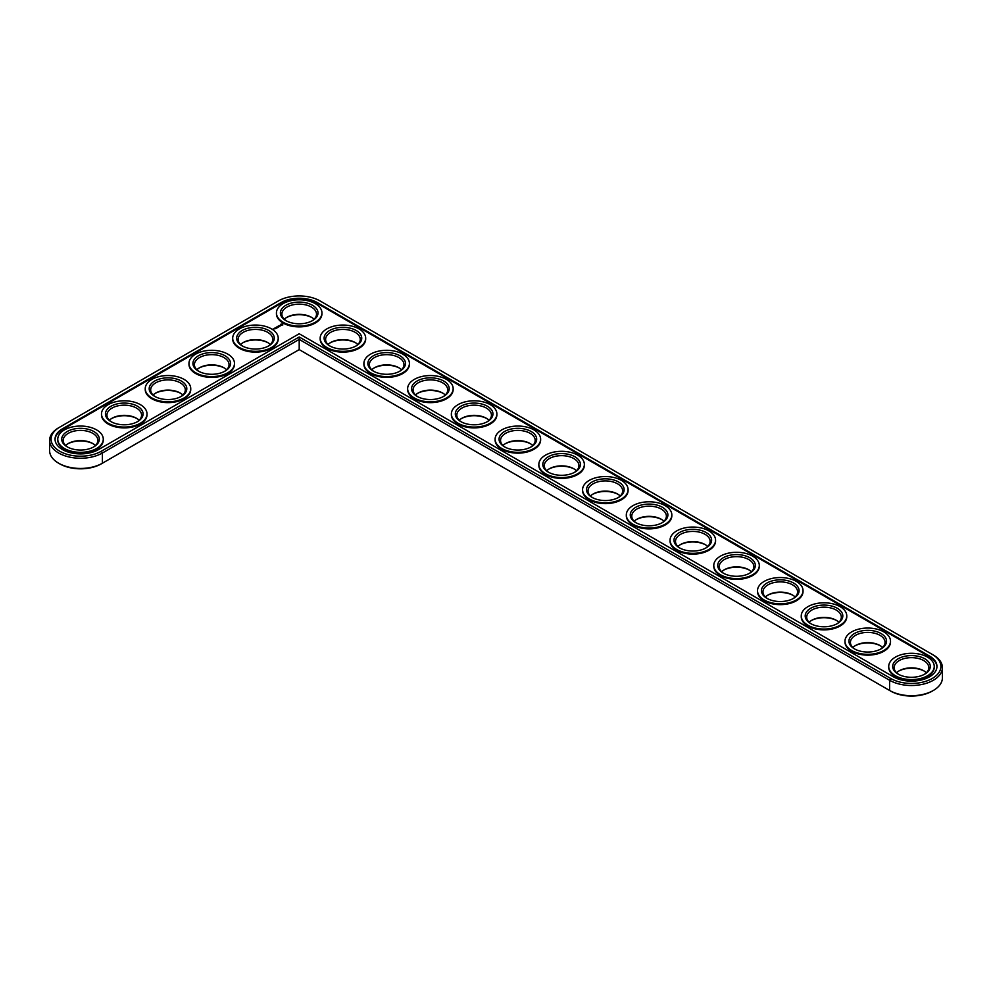 <?xml version="1.0" encoding="UTF-8"?>
<svg xmlns="http://www.w3.org/2000/svg" width="992" height="992" viewBox="0 0 992 992"><rect width="100%" height="100%" fill="white"/><g stroke="black" fill="none" stroke-linecap="round" stroke-linejoin="round"><path stroke-width="1.49" d="M58.652 427.775L59.706 427.168L58.652 427.775A30.926 17.856 0 0 0 49.6 440.398L49.6 450.604A30.926 17.856 0 0 0 58.652 463.227A30.926 17.856 0 0 0 102.387 463.227L299.2 349.606L890.655 691.077A29.438 17 0 0 0 932.294 691.077L933.348 690.469A30.926 17.856 0 0 0 942.4 677.846L942.4 667.653A30.926 17.856 0 0 0 933.348 655.018L320.019 300.923A29.438 17 0 0 0 278.38 300.923L59.706 427.168A29.438 17 0 0 0 59.706 451.211A29.438 17 0 0 0 101.345 451.211L299.2 336.982L890.655 678.454A29.438 17 0 0 0 932.294 678.454A29.438 17 0 0 0 932.294 654.422L933.348 655.018M58.652 463.227L59.706 463.834A29.438 17 0 0 0 101.345 463.834L102.387 463.227L101.345 463.834M311.947 317.589A18.798 10.85 0 0 0 286.452 317.589M355.682 342.835A18.798 10.85 0 0 0 330.187 342.835M268.212 342.835A18.798 10.85 0 0 0 242.718 342.835M399.416 368.082A18.798 10.85 0 0 0 373.91 368.082M443.151 393.34A18.798 10.85 0 0 0 417.644 393.34M224.477 368.082A18.798 10.85 0 0 0 198.983 368.082M486.886 418.587A18.798 10.85 0 0 0 461.379 418.587M530.621 443.833A18.798 10.85 0 0 0 505.114 443.833M574.356 469.08A18.798 10.85 0 0 0 548.849 469.08M180.742 393.34A18.798 10.85 0 0 0 155.248 393.34M137.008 418.587A18.798 10.85 0 0 0 111.513 418.587M93.273 443.833A18.798 10.85 0 0 0 67.778 443.833M618.09 494.338A18.798 10.85 0 0 0 592.584 494.338M661.813 519.585A18.798 10.85 0 0 0 636.318 519.585M705.548 544.831A18.798 10.85 0 0 0 680.053 544.831M749.282 570.078A18.798 10.85 0 0 0 723.788 570.078M793.017 595.336A18.798 10.85 0 0 0 767.523 595.336M836.752 620.583A18.798 10.85 0 0 0 811.258 620.583M880.487 645.829A18.798 10.85 0 0 0 854.992 645.829M924.222 671.088A18.798 10.85 0 0 0 898.727 671.088M890.655 691.077L889.613 690.469A30.926 17.856 0 0 0 933.348 690.469M314.092 319.25A17.323 9.994 0 0 0 311.438 317.279A17.323 9.994 0 0 0 286.948 317.279A17.323 9.994 0 0 0 284.295 319.25M357.827 344.497A17.323 9.994 0 0 0 355.173 342.538A17.323 9.994 0 0 0 330.683 342.538A17.323 9.994 0 0 0 328.03 344.497M270.357 344.497A17.323 9.994 0 0 0 267.704 342.538A17.323 9.994 0 0 0 243.214 342.538A17.323 9.994 0 0 0 240.572 344.497M401.562 369.756A17.323 9.994 0 0 0 398.908 367.784A17.323 9.994 0 0 0 374.418 367.784A17.323 9.994 0 0 0 371.764 369.756M445.296 395.002A17.323 9.994 0 0 0 442.643 393.03A17.323 9.994 0 0 0 418.153 393.03A17.323 9.994 0 0 0 415.499 395.002M226.622 369.756A17.323 9.994 0 0 0 223.969 367.784A17.323 9.994 0 0 0 199.479 367.784A17.323 9.994 0 0 0 196.838 369.756M489.031 420.248A17.323 9.994 0 0 0 486.378 418.277A17.323 9.994 0 0 0 461.888 418.277A17.323 9.994 0 0 0 459.234 420.248M532.766 445.495A17.323 9.994 0 0 0 530.112 443.536A17.323 9.994 0 0 0 505.622 443.536A17.323 9.994 0 0 0 502.969 445.495M576.501 470.754A17.323 9.994 0 0 0 573.847 468.782A17.323 9.994 0 0 0 549.357 468.782A17.323 9.994 0 0 0 546.704 470.754M182.888 395.002A17.323 9.994 0 0 0 180.234 393.03A17.323 9.994 0 0 0 155.744 393.03A17.323 9.994 0 0 0 153.103 395.002M139.153 420.248A17.323 9.994 0 0 0 136.499 418.277A17.323 9.994 0 0 0 112.009 418.277A17.323 9.994 0 0 0 109.368 420.248M95.418 445.495A17.323 9.994 0 0 0 92.764 443.536A17.323 9.994 0 0 0 68.274 443.536A17.323 9.994 0 0 0 65.633 445.495M620.236 496A17.323 9.994 0 0 0 617.582 494.028A17.323 9.994 0 0 0 593.092 494.028A17.323 9.994 0 0 0 590.438 496M663.97 521.246A17.323 9.994 0 0 0 661.317 519.275A17.323 9.994 0 0 0 636.827 519.275A17.323 9.994 0 0 0 634.173 521.246M707.705 546.505A17.323 9.994 0 0 0 705.052 544.534A17.323 9.994 0 0 0 680.562 544.534A17.323 9.994 0 0 0 677.908 546.505M751.428 571.752A17.323 9.994 0 0 0 748.786 569.78A17.323 9.994 0 0 0 724.296 569.78A17.323 9.994 0 0 0 721.643 571.752M795.162 596.998A17.323 9.994 0 0 0 792.521 595.026A17.323 9.994 0 0 0 768.031 595.026A17.323 9.994 0 0 0 765.378 596.998M838.897 622.244A17.323 9.994 0 0 0 836.256 620.285A17.323 9.994 0 0 0 811.766 620.285A17.323 9.994 0 0 0 809.112 622.244M882.632 647.503A17.323 9.994 0 0 0 879.991 645.532A17.323 9.994 0 0 0 855.501 645.532A17.323 9.994 0 0 0 852.847 647.503M926.367 672.75A17.323 9.994 0 0 0 923.726 670.778A17.323 9.994 0 0 0 899.236 670.778A17.323 9.994 0 0 0 896.582 672.75M299.2 349.606L299.2 339.4L889.613 680.276A30.926 17.856 0 0 0 923.304 684.145A30.926 17.856 0 0 0 942.4 667.653M49.6 440.398A30.926 17.856 0 0 0 68.696 456.89A30.926 17.856 0 0 0 102.387 453.022L299.2 339.4L299.2 336.982M286.452 320.912A17.323 9.994 180 0 1 281.877 314.154A17.323 9.994 180 0 1 299.2 304.147A17.323 9.994 180 0 1 316.51 314.154A17.323 9.994 180 0 1 311.947 320.912M285.907 320.614A18.798 10.85 180 0 1 285.894 320.614A18.798 10.85 180 0 1 285.907 305.263A18.798 10.85 180 0 1 312.492 305.263A18.798 10.85 180 0 1 312.492 320.614A18.798 10.85 180 0 1 285.907 320.614M893.457 676.842A25.482 14.706 0 0 0 921.221 680.028A25.482 14.706 0 0 0 936.956 666.438A25.482 14.706 0 0 0 929.492 656.034L317.217 302.535A25.482 14.706 0 0 0 281.182 302.535L62.508 428.78A25.482 14.706 0 0 0 55.044 439.183A25.482 14.706 0 0 0 70.779 452.786A25.482 14.706 0 0 0 98.543 449.587L299.2 333.746L893.457 676.842M283.104 322.226A22.766 13.144 180 0 1 276.433 312.939A22.766 13.144 180 0 1 299.2 299.795A22.766 13.144 180 0 1 321.954 312.939A22.766 13.144 180 0 1 307.904 325.078A22.766 13.144 180 0 1 283.104 322.226M936.944 666.835A25.482 14.706 0 0 0 929.492 656.84L317.217 303.341A25.482 14.706 0 0 0 281.182 303.341L62.508 429.598A25.482 14.706 0 0 0 55.056 439.592M321.941 313.348A22.766 13.144 180 0 1 321.954 313.745A22.766 13.144 180 0 1 307.904 325.884A22.766 13.144 180 0 1 283.104 323.045A22.766 13.144 180 0 1 276.433 313.745A22.766 13.144 180 0 1 276.446 313.348M365.676 338.594A22.766 13.144 180 0 1 365.688 338.991A22.766 13.144 180 0 1 351.639 351.143A22.766 13.144 180 0 1 326.839 348.291A22.766 13.144 180 0 1 320.168 338.991A22.766 13.144 180 0 1 320.18 338.594M282.894 324.892L282.274 323.962L280.649 324.322L281.269 325.252L282.894 324.892M280.848 325.55L279.434 325.55L280.848 325.55M280.017 326.058L278.839 325.748L280.017 326.182M279.236 326.628L277.748 326.38L279.236 326.566M277.438 326.988L278.405 327.05L276.681 326.988L277.599 327.546M276.793 328.042L277.314 327.67L276.359 327.174L276.793 328.042M276.508 328.203L275.553 327.645L276.508 328.141M275.652 328.699L274.685 328.141L275.652 328.699M273.78 328.736L274.623 328.798L273.78 328.674M273.631 329.369L272.639 329.158L273.631 329.369M278.206 338.594A22.766 13.144 180 0 1 278.219 338.991A22.766 13.144 180 0 1 264.17 351.143A22.766 13.144 180 0 1 239.37 348.291A22.766 13.144 180 0 1 232.698 338.991A22.766 13.144 180 0 1 232.711 338.594M409.411 363.841A22.766 13.144 180 0 1 409.423 364.25A22.766 13.144 180 0 1 395.374 376.39A22.766 13.144 180 0 1 370.574 373.538A22.766 13.144 180 0 1 363.903 364.25A22.766 13.144 180 0 1 363.915 363.841M453.146 389.087A22.766 13.144 180 0 1 453.158 389.496A22.766 13.144 180 0 1 439.109 401.636A22.766 13.144 180 0 1 414.309 398.784A22.766 13.144 180 0 1 407.638 389.496A22.766 13.144 180 0 1 407.65 389.087M234.472 363.841A22.766 13.144 180 0 1 234.484 364.25A22.766 13.144 180 0 1 220.435 376.39A22.766 13.144 180 0 1 195.635 373.538A22.766 13.144 180 0 1 188.964 364.25A22.766 13.144 180 0 1 188.976 363.841M496.88 414.346A22.766 13.144 180 0 1 496.893 414.743A22.766 13.144 180 0 1 482.844 426.882A22.766 13.144 180 0 1 458.044 424.043A22.766 13.144 180 0 1 451.372 414.743A22.766 13.144 180 0 1 451.385 414.346M540.615 439.592A22.766 13.144 180 0 1 540.628 440.002A22.766 13.144 180 0 1 526.578 452.141A22.766 13.144 180 0 1 501.778 449.289A22.766 13.144 180 0 1 495.107 440.002A22.766 13.144 180 0 1 495.12 439.592M584.35 464.839A22.766 13.144 180 0 1 584.362 465.248A22.766 13.144 180 0 1 570.313 477.388A22.766 13.144 180 0 1 545.513 474.536A22.766 13.144 180 0 1 538.842 465.248A22.766 13.144 180 0 1 538.854 464.839M190.749 389.087A22.766 13.144 180 0 1 190.749 389.496A22.766 13.144 180 0 1 176.7 401.636A22.766 13.144 180 0 1 151.9 398.784A22.766 13.144 180 0 1 145.229 389.496A22.766 13.144 180 0 1 145.241 389.087M147.014 414.346A22.766 13.144 180 0 1 147.014 414.743A22.766 13.144 180 0 1 132.965 426.882A22.766 13.144 180 0 1 108.165 424.043A22.766 13.144 180 0 1 101.494 414.743A22.766 13.144 180 0 1 101.506 414.346M103.28 439.592A22.766 13.144 180 0 1 103.28 440.002A22.766 13.144 180 0 1 89.23 452.141A22.766 13.144 180 0 1 64.43 449.289A22.766 13.144 180 0 1 57.759 440.002A22.766 13.144 180 0 1 57.772 439.592M628.085 490.098A22.766 13.144 180 0 1 628.097 490.494A22.766 13.144 180 0 1 614.048 502.634A22.766 13.144 180 0 1 589.236 499.782A22.766 13.144 180 0 1 582.577 490.494A22.766 13.144 180 0 1 582.589 490.098M671.82 515.344A22.766 13.144 180 0 1 671.832 515.741A22.766 13.144 180 0 1 657.783 527.88A22.766 13.144 180 0 1 632.97 525.041A22.766 13.144 180 0 1 626.312 515.741A22.766 13.144 180 0 1 626.324 515.344M715.554 540.59A22.766 13.144 180 0 1 715.567 541A22.766 13.144 180 0 1 701.518 553.139A22.766 13.144 180 0 1 676.705 550.287A22.766 13.144 180 0 1 670.046 541A22.766 13.144 180 0 1 670.059 540.59M759.289 565.837A22.766 13.144 180 0 1 759.302 566.246A22.766 13.144 180 0 1 745.252 578.386A22.766 13.144 180 0 1 720.44 575.534A22.766 13.144 180 0 1 713.781 566.246A22.766 13.144 180 0 1 713.794 565.837M803.024 591.096A22.766 13.144 180 0 1 803.036 591.492A22.766 13.144 180 0 1 788.987 603.632A22.766 13.144 180 0 1 764.175 600.792A22.766 13.144 180 0 1 757.516 591.492A22.766 13.144 180 0 1 757.528 591.096M846.759 616.342A22.766 13.144 180 0 1 846.771 616.739A22.766 13.144 180 0 1 832.722 628.878A22.766 13.144 180 0 1 807.91 626.039A22.766 13.144 180 0 1 801.251 616.739A22.766 13.144 180 0 1 801.251 616.342M890.494 641.588A22.766 13.144 180 0 1 890.506 641.998A22.766 13.144 180 0 1 876.457 654.137A22.766 13.144 180 0 1 851.644 651.285A22.766 13.144 180 0 1 844.986 641.998A22.766 13.144 180 0 1 844.986 641.588M934.228 666.835A22.766 13.144 180 0 1 934.241 667.244A22.766 13.144 180 0 1 920.179 679.384A22.766 13.144 180 0 1 895.379 676.532A22.766 13.144 180 0 1 888.72 667.244A22.766 13.144 180 0 1 888.72 666.835M326.839 347.485A22.766 13.144 180 0 1 320.168 338.185A22.766 13.144 180 0 1 342.934 325.054A22.766 13.144 180 0 1 365.688 338.185A22.766 13.144 180 0 1 351.639 350.325A22.766 13.144 180 0 1 326.839 347.485M329.629 345.861L329.629 345.861A18.798 10.85 180 0 1 329.629 330.51A18.798 10.85 180 0 1 356.227 330.51A18.798 10.85 180 0 1 356.227 345.861A18.798 10.85 180 0 1 329.629 345.861M330.187 346.171A17.323 9.994 180 0 1 325.612 339.4A17.323 9.994 180 0 1 342.934 329.406A17.323 9.994 180 0 1 360.245 339.4A17.323 9.994 180 0 1 355.682 346.171M239.37 347.485A22.766 13.144 180 0 1 232.698 338.185A22.766 13.144 180 0 1 255.465 325.054A22.766 13.144 180 0 1 278.219 338.185A22.766 13.144 180 0 1 264.17 350.325A22.766 13.144 180 0 1 239.37 347.485M242.172 345.861L242.172 345.861A18.798 10.85 180 0 1 242.172 330.51A18.798 10.85 180 0 1 268.758 330.51A18.798 10.85 180 0 1 268.758 345.861A18.798 10.85 180 0 1 242.172 345.861M242.718 346.171A17.323 9.994 180 0 1 238.142 339.4A17.323 9.994 180 0 1 255.465 329.406A17.323 9.994 180 0 1 272.775 339.4A17.323 9.994 180 0 1 268.212 346.171M370.574 372.732A22.766 13.144 180 0 1 363.903 363.444A22.766 13.144 180 0 1 386.669 350.3A22.766 13.144 180 0 1 409.423 363.444A22.766 13.144 180 0 1 395.374 375.584A22.766 13.144 180 0 1 370.574 372.732M373.364 371.12L373.364 371.12A18.798 10.85 180 0 1 373.364 355.768A18.798 10.85 180 0 1 399.962 355.768A18.798 10.85 180 0 1 399.962 371.12A18.798 10.85 180 0 1 373.364 371.12M373.91 371.417A17.323 9.994 180 0 1 369.346 364.647A17.323 9.994 180 0 1 386.669 354.652A17.323 9.994 180 0 1 403.98 364.647A17.323 9.994 180 0 1 399.416 371.417M414.309 397.978A22.766 13.144 180 0 1 407.638 388.69A22.766 13.144 180 0 1 430.404 375.546A22.766 13.144 180 0 1 453.158 388.69A22.766 13.144 180 0 1 439.109 400.83A22.766 13.144 180 0 1 414.309 397.978M417.099 396.366L417.099 396.366A18.798 10.85 180 0 1 417.099 381.015A18.798 10.85 180 0 1 443.697 381.015A18.798 10.85 180 0 1 443.697 396.366A18.798 10.85 180 0 1 417.099 396.366M417.644 396.664A17.323 9.994 180 0 1 413.081 389.906A17.323 9.994 180 0 1 430.404 379.899A17.323 9.994 180 0 1 447.714 389.906A17.323 9.994 180 0 1 443.151 396.664M195.635 372.732A22.766 13.144 180 0 1 188.964 363.444A22.766 13.144 180 0 1 211.73 350.3A22.766 13.144 180 0 1 234.484 363.444A22.766 13.144 180 0 1 220.435 375.584A22.766 13.144 180 0 1 195.635 372.732M198.437 371.12L198.437 371.12A18.798 10.85 180 0 1 198.437 355.768A18.798 10.85 180 0 1 225.023 355.768A18.798 10.85 180 0 1 225.023 371.12A18.798 10.85 180 0 1 198.437 371.12M198.983 371.417A17.323 9.994 180 0 1 194.407 364.647A17.323 9.994 180 0 1 211.73 354.652A17.323 9.994 180 0 1 229.04 364.647A17.323 9.994 180 0 1 224.477 371.417M458.044 423.224A22.766 13.144 180 0 1 451.372 413.937A22.766 13.144 180 0 1 474.139 400.793A22.766 13.144 180 0 1 496.893 413.937A22.766 13.144 180 0 1 482.844 426.076A22.766 13.144 180 0 1 458.044 423.224M460.834 421.612L460.834 421.612A18.798 10.85 180 0 1 460.834 406.261A18.798 10.85 180 0 1 487.432 406.261A18.798 10.85 180 0 1 487.432 421.612A18.798 10.85 180 0 1 460.834 421.612M461.379 421.922A17.323 9.994 180 0 1 456.816 415.152A17.323 9.994 180 0 1 474.139 405.158A17.323 9.994 180 0 1 491.449 415.152A17.323 9.994 180 0 1 486.886 421.922M501.778 448.483A22.766 13.144 180 0 1 495.107 439.183A22.766 13.144 180 0 1 517.861 426.052A22.766 13.144 180 0 1 540.628 439.183A22.766 13.144 180 0 1 526.578 451.323A22.766 13.144 180 0 1 501.778 448.483M504.568 446.859L504.568 446.859A18.798 10.85 180 0 1 504.568 431.508A18.798 10.85 180 0 1 531.166 431.508A18.798 10.85 180 0 1 531.166 446.859A18.798 10.85 180 0 1 504.568 446.859M505.114 447.169A17.323 9.994 180 0 1 500.551 440.398A17.323 9.994 180 0 1 517.861 430.404A17.323 9.994 180 0 1 535.184 440.398A17.323 9.994 180 0 1 530.621 447.169M545.513 473.73A22.766 13.144 180 0 1 538.842 464.442A22.766 13.144 180 0 1 561.596 451.298A22.766 13.144 180 0 1 584.362 464.442A22.766 13.144 180 0 1 570.313 476.582A22.766 13.144 180 0 1 545.513 473.73M548.303 472.118L548.303 472.118A18.798 10.85 180 0 1 548.303 456.766A18.798 10.85 180 0 1 574.901 456.766A18.798 10.85 180 0 1 574.901 472.118A18.798 10.85 180 0 1 548.303 472.118M548.849 472.415A17.323 9.994 180 0 1 544.286 465.645A17.323 9.994 180 0 1 561.596 455.65A17.323 9.994 180 0 1 578.919 465.645A17.323 9.994 180 0 1 574.356 472.415M151.9 397.978A22.766 13.144 180 0 1 145.229 388.69A22.766 13.144 180 0 1 167.995 375.546A22.766 13.144 180 0 1 190.749 388.69A22.766 13.144 180 0 1 176.7 400.83A22.766 13.144 180 0 1 151.9 397.978M154.702 396.366L154.702 396.366A18.798 10.85 180 0 1 154.702 381.015A18.798 10.85 180 0 1 181.288 381.015A18.798 10.85 180 0 1 181.288 396.366A18.798 10.85 180 0 1 154.702 396.366M155.248 396.664A17.323 9.994 180 0 1 150.672 389.906A17.323 9.994 180 0 1 167.995 379.899A17.323 9.994 180 0 1 185.306 389.906A17.323 9.994 180 0 1 180.742 396.664M108.165 423.224A22.766 13.144 180 0 1 101.494 413.937A22.766 13.144 180 0 1 124.26 400.793A22.766 13.144 180 0 1 147.014 413.937A22.766 13.144 180 0 1 132.965 426.076A22.766 13.144 180 0 1 108.165 423.224M110.968 421.612L110.968 421.612A18.798 10.85 180 0 1 110.968 406.261A18.798 10.85 180 0 1 137.553 406.261A18.798 10.85 180 0 1 137.553 421.612A18.798 10.85 180 0 1 110.968 421.612M111.513 421.922A17.323 9.994 180 0 1 106.938 415.152A17.323 9.994 180 0 1 124.26 405.158A17.323 9.994 180 0 1 141.571 415.152A17.323 9.994 180 0 1 137.008 421.922M64.43 448.483A22.766 13.144 180 0 1 57.759 439.183A22.766 13.144 180 0 1 80.526 426.052A22.766 13.144 180 0 1 103.28 439.183A22.766 13.144 180 0 1 89.23 451.323A22.766 13.144 180 0 1 64.43 448.483M67.233 446.859L67.233 446.859A18.798 10.85 180 0 1 67.233 431.508A18.798 10.85 180 0 1 93.818 431.508A18.798 10.85 180 0 1 93.818 446.859A18.798 10.85 180 0 1 67.233 446.859M67.778 447.169A17.323 9.994 180 0 1 63.203 440.398A17.323 9.994 180 0 1 80.526 430.404A17.323 9.994 180 0 1 97.848 440.398A17.323 9.994 180 0 1 93.273 447.169M589.236 498.976A22.766 13.144 180 0 1 582.577 489.688A22.766 13.144 180 0 1 605.331 476.544A22.766 13.144 180 0 1 628.097 489.688A22.766 13.144 180 0 1 614.048 501.828A22.766 13.144 180 0 1 589.236 498.976M592.038 497.364L592.038 497.364A18.798 10.85 180 0 1 592.038 482.013A18.798 10.85 180 0 1 618.636 482.013A18.798 10.85 180 0 1 618.636 497.364A18.798 10.85 180 0 1 592.038 497.364M592.584 497.662A17.323 9.994 180 0 1 588.02 490.904A17.323 9.994 180 0 1 605.331 480.897A17.323 9.994 180 0 1 622.654 490.904A17.323 9.994 180 0 1 618.09 497.662M632.97 524.235A22.766 13.144 180 0 1 626.312 514.935A22.766 13.144 180 0 1 649.066 501.791A22.766 13.144 180 0 1 671.832 514.935A22.766 13.144 180 0 1 657.783 527.074A22.766 13.144 180 0 1 632.97 524.235M635.773 522.61L635.773 522.61A18.798 10.85 180 0 1 635.773 507.259A18.798 10.85 180 0 1 662.371 507.259A18.798 10.85 180 0 1 662.371 522.61A18.798 10.85 180 0 1 635.773 522.61M636.318 522.92A17.323 9.994 180 0 1 631.755 516.15A17.323 9.994 180 0 1 649.066 506.156A17.323 9.994 180 0 1 666.388 516.15A17.323 9.994 180 0 1 661.813 522.92M676.705 549.481A22.766 13.144 180 0 1 670.046 540.181A22.766 13.144 180 0 1 692.8 527.05A22.766 13.144 180 0 1 715.567 540.181A22.766 13.144 180 0 1 701.518 552.333A22.766 13.144 180 0 1 676.705 549.481M679.508 547.857L679.508 547.857A18.798 10.85 180 0 1 679.508 532.506A18.798 10.85 180 0 1 706.093 532.506A18.798 10.85 180 0 1 706.106 547.857A18.798 10.85 180 0 1 679.508 547.857M680.053 548.167A17.323 9.994 180 0 1 675.49 541.396A17.323 9.994 180 0 1 692.8 531.402A17.323 9.994 180 0 1 710.123 541.396A17.323 9.994 180 0 1 705.548 548.167M720.44 574.728A22.766 13.144 180 0 1 713.781 565.44A22.766 13.144 180 0 1 736.535 552.296A22.766 13.144 180 0 1 759.302 565.44A22.766 13.144 180 0 1 745.252 577.58A22.766 13.144 180 0 1 720.44 574.728M723.242 573.116L723.242 573.116A18.798 10.85 180 0 1 723.242 557.764A18.798 10.85 180 0 1 749.828 557.764A18.798 10.85 180 0 1 749.828 573.116A18.798 10.85 180 0 1 723.242 573.116M723.788 573.413A17.323 9.994 180 0 1 719.225 566.643A17.323 9.994 180 0 1 736.535 556.648A17.323 9.994 180 0 1 753.858 566.643A17.323 9.994 180 0 1 749.282 573.413M764.175 599.974A22.766 13.144 180 0 1 757.516 590.686A22.766 13.144 180 0 1 780.27 577.542A22.766 13.144 180 0 1 803.036 590.686A22.766 13.144 180 0 1 788.987 602.826A22.766 13.144 180 0 1 764.175 599.974M766.977 598.362L766.977 598.362A18.798 10.85 180 0 1 766.977 583.011A18.798 10.85 180 0 1 793.563 583.011A18.798 10.85 180 0 1 793.563 598.362A18.798 10.85 180 0 1 766.977 598.362M767.523 598.66A17.323 9.994 180 0 1 762.96 591.902A17.323 9.994 180 0 1 780.27 581.895A17.323 9.994 180 0 1 797.593 591.902A17.323 9.994 180 0 1 793.017 598.66M807.91 625.233A22.766 13.144 180 0 1 801.251 615.933A22.766 13.144 180 0 1 824.005 602.801A22.766 13.144 180 0 1 846.771 615.933A22.766 13.144 180 0 1 832.722 628.072A22.766 13.144 180 0 1 807.91 625.233M810.712 623.608L810.712 623.608A18.798 10.85 180 0 1 810.712 608.257A18.798 10.85 180 0 1 837.298 608.257A18.798 10.85 180 0 1 837.298 623.608A18.798 10.85 180 0 1 810.712 623.608M811.258 623.918A17.323 9.994 180 0 1 806.694 617.148A17.323 9.994 180 0 1 824.005 607.154A17.323 9.994 180 0 1 841.328 617.148A17.323 9.994 180 0 1 836.752 623.918M851.644 650.479A22.766 13.144 180 0 1 844.986 641.192A22.766 13.144 180 0 1 867.74 628.048A22.766 13.144 180 0 1 890.506 641.192A22.766 13.144 180 0 1 876.457 653.331A22.766 13.144 180 0 1 851.644 650.479M854.447 648.867L854.447 648.867A18.798 10.85 180 0 1 854.447 633.516A18.798 10.85 180 0 1 881.032 633.516A18.798 10.85 180 0 1 881.032 648.867A18.798 10.85 180 0 1 854.447 648.867M854.992 649.165A17.323 9.994 180 0 1 850.429 642.394A17.323 9.994 180 0 1 867.74 632.4A17.323 9.994 180 0 1 885.062 642.394A17.323 9.994 180 0 1 880.487 649.165M895.379 675.726A22.766 13.144 180 0 1 888.72 666.438A22.766 13.144 180 0 1 911.474 653.294A22.766 13.144 180 0 1 934.241 666.438A22.766 13.144 180 0 1 920.179 678.578A22.766 13.144 180 0 1 895.379 675.726M898.182 674.114L898.182 674.114A18.798 10.85 180 0 1 898.182 658.762A18.798 10.85 180 0 1 924.767 658.762A18.798 10.85 180 0 1 924.767 674.114A18.798 10.85 180 0 1 898.182 674.114M898.727 674.411A17.323 9.994 180 0 1 894.152 667.653A17.323 9.994 180 0 1 911.474 657.646A17.323 9.994 180 0 1 928.797 667.653A17.323 9.994 180 0 1 924.222 674.411M281.517 324.024L282.001 325.14L282.373 324.607M282.001 324.93L281.17 324.607L282.001 325.14M889.613 690.469L889.613 680.276L890.655 678.454M102.387 463.227L102.387 453.022L101.345 451.211M929.492 656.034L929.492 656.84M317.217 302.535L317.217 303.341M281.182 302.535L281.182 303.341M62.508 428.78L62.508 429.598M276.433 312.939L276.433 313.745M321.954 312.939L321.954 313.745M320.168 338.185L320.168 338.991M365.688 338.185L365.688 338.991M232.698 338.185L232.698 338.991M278.219 338.185L278.219 338.991M363.903 363.444L363.903 364.25M409.423 363.444L409.423 364.25M407.638 388.69L407.638 389.496M453.158 388.69L453.158 389.496M188.964 363.444L188.964 364.25M234.484 363.444L234.484 364.25M451.372 413.937L451.372 414.743M496.893 413.937L496.893 414.743M495.107 439.183L495.107 440.002M540.628 439.183L540.628 440.002M538.842 464.442L538.842 465.248M584.362 464.442L584.362 465.248M145.229 388.69L145.229 389.496M190.749 388.69L190.749 389.496M101.494 413.937L101.494 414.743M147.014 413.937L147.014 414.743M57.759 439.183L57.759 440.002M103.28 439.183L103.28 440.002M582.577 489.688L582.577 490.494M628.097 489.688L628.097 490.494M626.312 514.935L626.312 515.741M671.832 514.935L671.832 515.741M670.046 540.181L670.046 541M715.567 540.181L715.567 541M713.781 565.44L713.781 566.246M759.302 565.44L759.302 566.246M757.516 590.686L757.516 591.492M803.036 590.686L803.036 591.492M801.251 615.933L801.251 616.739M846.771 615.933L846.771 616.739M844.986 641.192L844.986 641.998M890.506 641.192L890.506 641.998M888.72 666.438L888.72 667.244M934.241 666.438L934.241 667.244"/></g></svg>
